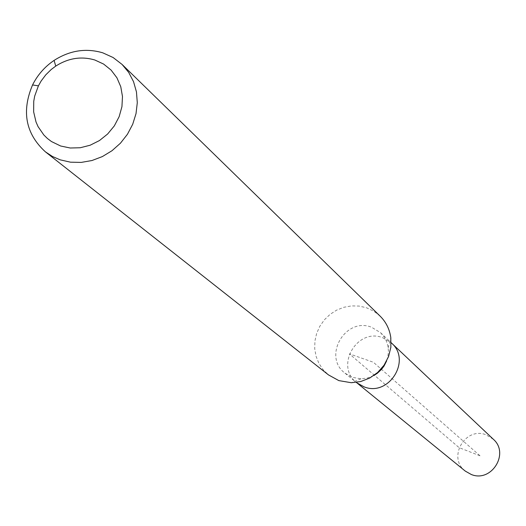 <?xml version="1.0" encoding="UTF-8"?>
<svg xmlns="http://www.w3.org/2000/svg" width="526" height="526" viewBox="0 0 526 526"><rect width="100%" height="100%" fill="white"/><g stroke="black" fill="none" stroke-linecap="round" stroke-linejoin="round"><path stroke-width="0.39" stroke-dasharray="2.63 1.97" d="M493.296 439.223L486.103 434.831C465.201 426.277 447.153 457.725 465.306 471.118M382.718 337.725L391.535 343.07L382.718 337.725C357.075 327.415 334.529 366.379 356.733 382.744C334.529 366.379 357.075 327.415 382.718 337.725M373.762 375.564L367.575 377.984L361.046 378.819L352.446 377.366L344.984 373.177C322.353 356.503 345.385 316.724 371.534 327.225L380.528 332.669L383.75 336.384L386.196 340.677L387.767 345.398L388.418 350.671L387.938 356.319L386.636 360.895M380.094 316.1L373.815 311.201L366.596 307.795L359.173 306.073L351.5 305.902L343.886 307.269L336.64 310.136L330.052 314.37L324.378 319.808L319.854 326.232L316.659 333.385L314.923 340.973L314.719 348.699L316.054 356.253L318.874 363.321L323.082 369.633L328.5 374.913M480.014 455.799L459.126 447.665L349.376 353.853L373.394 362.263L480.014 455.799M380.528 332.669L391.127 342.682M344.984 373.177L356.293 382.389M388.208 347.857L390.811 337.712M361.046 378.819L351.322 382.724"/><path stroke-width="0.79" d="M356.293 382.389L465.306 471.118L471.283 474.491C491.422 482.881 509.832 453.34 493.296 439.223L391.535 343.07C411.786 360.317 388.786 397.018 364.051 386.847L356.733 382.744L364.051 386.847C388.786 397.018 411.786 360.317 391.535 343.07L391.127 342.682M386.636 360.895L384.085 365.971L381.521 369.383L377.352 373.263L373.762 375.564M45.4 151.836L328.5 374.913L338.836 380.607L351.322 382.724L360.77 381.528L369.732 378.036L377.668 372.467L384.079 365.169L388.563 356.575L390.857 347.232L390.811 337.712C389.621 329.223 386.051 322.017 380.094 316.1L122.078 64.435L128.692 72.41L133.545 81.681L136.451 91.899L137.293 102.675L136.024 113.603L132.703 124.267L127.443 134.261L120.447 143.197L111.979 150.732L102.366 156.577L91.978 160.522L81.214 162.409L70.477 162.179L60.181 159.838L52.422 156.459L45.4 151.836C25.656 133.775 21.375 111.486 32.553 84.956C37.596 74.902 44.776 66.717 54.093 60.405C69.78 50.411 86.001 47.879 102.767 52.824L113.116 57.525L122.078 64.435M60.648 146.004L51.495 141.56L47.452 138.522L43.836 134.985L38.076 126.648L36.011 121.96L33.651 111.874L33.743 101.314L34.709 96.034L38.411 85.85L41.206 80.905L45.782 74.837L51.2 69.511L55.743 66.098C68.367 58.057 81.412 56.032 94.877 60.017L103.622 64.073L111.091 70.083L116.91 77.763L120.77 86.718L122.479 96.514L121.94 106.653L119.172 116.608L114.32 125.892L107.62 134.018L99.421 140.573L90.137 145.229L80.248 147.747L70.247 148.01L60.648 146.004M38.411 85.85L32.553 84.956M55.743 66.098L54.093 60.405"/></g></svg>
